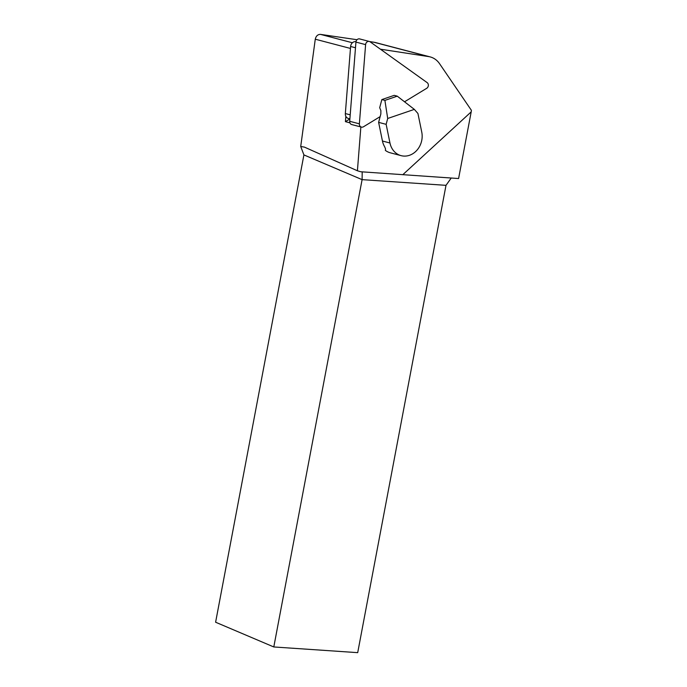 <?xml version="1.0" encoding="UTF-8"?>
<svg xmlns="http://www.w3.org/2000/svg" width="687" height="687" viewBox="0 0 687 687"><rect width="100%" height="100%" fill="white"/><g stroke="black" fill="none" stroke-linecap="round" stroke-linejoin="round"><path stroke-width="1.03" d="M382.444 141.024L389.967 142.999A18.695 16.127 104.7 0 0 401.114 155.648L390.336 152.815A18.695 16.127 -75.3 0 1 385.364 150.384L385.519 148.881L384.643 146.752A18.695 16.127 -75.3 0 1 382.444 141.024L378.623 122.363L380.838 114.008L380.881 110.581L379.688 107.696L381.852 99.581L394.209 95.356L397.258 96.163L384.9 100.388L381.852 99.581M360.864 126.88L357.412 170.771L304.384 147.095L300.717 146.494L315.273 39.202C316.037 35.99 317.772 34.384 320.494 34.384L357.017 39.717M402.762 174.738L471.196 111.861L458.598 178.534L360.675 171.75L357.412 170.771M369.615 41.555L375.059 42.439L430.191 56.909A20.773 17.922 104.7 0 1 439.525 63.651L471.394 110.315L471.196 111.861M430.191 56.909A20.773 17.922 104.7 0 0 428.611 56.583L380.409 49.189M355.986 41.692A4.989 4.302 -75.3 0 0 350.61 46.484L345.338 113.561A4.989 4.302 104.7 0 0 345.844 116.301L345.424 121.659L349.915 122.836M451.23 178.027L446 185.335L357.704 652.65L273.795 646.956L215.606 622.224L303.912 154.91L300.717 146.494M273.795 646.956L362.101 179.642L303.912 154.91M446 185.335L362.101 179.642L362.195 171.862M345.424 121.659L349.881 118.945M345.844 116.301A4.989 4.302 104.7 0 0 348.403 118.465L349.889 118.851M401.114 155.648A18.695 16.127 104.7 0 0 409.495 155.288A18.695 16.127 104.7 0 0 421.758 132.127L417.928 113.475L414.338 109.379L387.7 118.482L386.146 124.338L378.623 122.363M389.967 142.999L386.146 124.338M414.338 109.379L397.258 96.163M384.9 100.388L387.7 118.482M369.34 41.469L359.662 38.927A3.323 2.868 104.7 0 0 355.935 42.087L349.7 121.29A3.323 2.868 104.7 0 0 351.744 124.562L361.422 127.095A3.323 2.868 -75.3 0 1 359.378 123.832L365.604 44.629A3.323 2.868 -75.3 0 1 369.34 41.469A3.323 2.868 -75.3 0 1 370.164 41.855L427.134 82.612A3.323 2.868 104.7 0 1 426.679 88.322L404.54 101.788M380.143 116.627L363.483 126.769A3.323 2.868 -75.3 0 1 361.422 127.095M350.456 48.442L315.273 39.202M352.414 42.766L320.494 34.384M428.611 56.583L373.582 42.139M345.338 113.561L350.207 114.832M350.61 46.484L355.488 47.764M349.7 121.29L359.378 123.832M355.935 42.087L365.604 44.629"/></g></svg>
